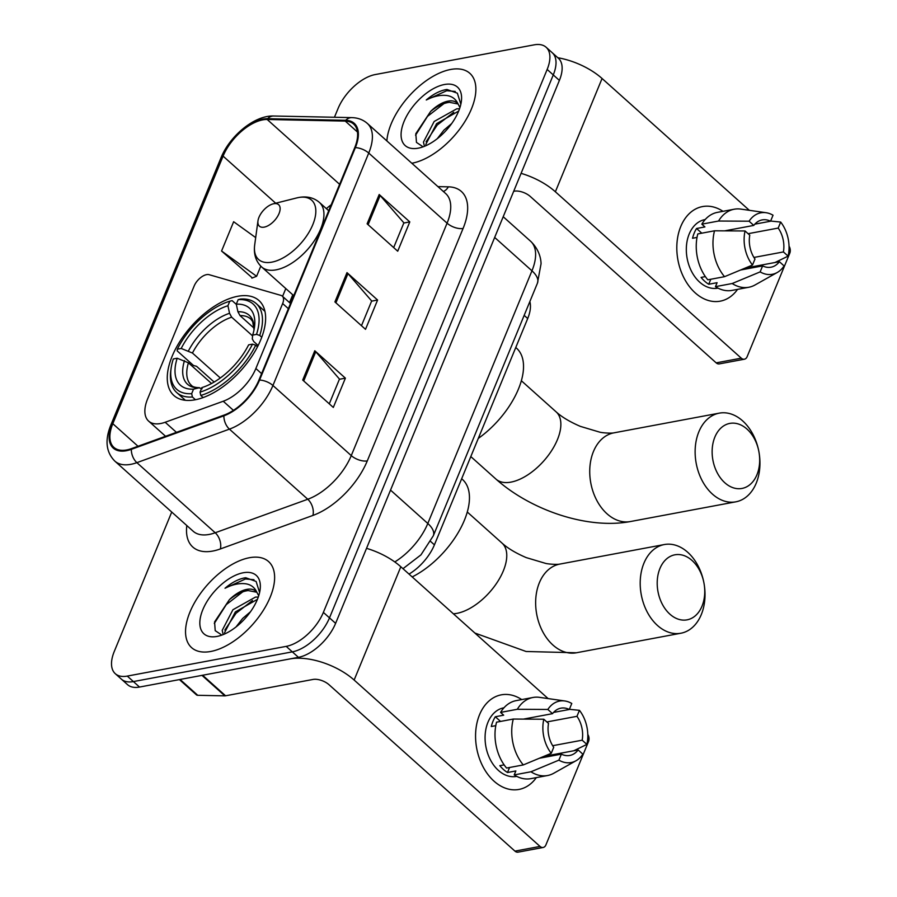 <?xml version="1.0" encoding="UTF-8"?>
<svg xmlns="http://www.w3.org/2000/svg" width="897" height="897" viewBox="0 0 897 897"><rect width="100%" height="100%" fill="white"/><g stroke="black" fill="none" stroke-linecap="round" stroke-linejoin="round"><path stroke-width="1.35" d="M160.63 423.519A36.082 18.803 -48.2 0 0 165.171 422.263L223.241 401.239A36.082 18.803 -48.2 0 0 255.869 368.51L282.645 303.545A12.031 6.268 -48.2 0 0 282.308 296.145A12.031 6.268 -48.2 0 0 280.929 295.393L209.169 274.695A12.031 6.268 -48.2 0 0 194.167 285.975L147.613 398.918A36.082 18.803 -48.2 0 0 148.633 421.119A36.082 18.803 -48.2 0 0 160.63 423.519M195.109 399.793A63.754 33.211 -48.2 0 0 252.573 355.279A63.754 33.211 -48.2 0 0 258.964 300.529A63.754 33.211 -48.2 0 0 237.772 296.279A63.754 33.211 -48.2 0 0 180.319 340.782A63.754 33.211 -48.2 0 0 173.928 395.532A63.754 33.211 -48.2 0 0 195.109 399.793M529.847 301.594A36.082 18.803 131.8 0 1 527.705 318.536L434.417 544.849A36.082 18.803 131.8 0 1 409.021 574.091M171.731 512.052L114.255 651.491A36.082 18.803 -48.2 0 0 115.287 673.692L127.52 684.646A36.082 18.803 -48.2 0 0 139.517 687.057L298.443 657.333A36.082 18.803 -48.2 0 0 335.613 623.348L559.392 80.405A36.082 18.803 -48.2 0 0 558.371 58.215L552.249 52.732A36.082 18.803 -48.2 0 1 553.27 74.933A36.082 18.803 -48.2 0 0 552.249 52.732L546.127 47.261A36.082 18.803 -48.2 0 0 534.13 44.85L375.215 74.563A36.082 18.803 -48.2 0 0 338.046 108.548L334.446 117.26M115.287 673.692A36.082 18.803 -48.2 0 0 127.273 676.091L286.199 646.378L292.321 651.861A36.082 18.803 -48.2 0 0 329.491 617.876L553.27 74.933L329.491 617.876A36.082 18.803 -48.2 0 1 292.321 651.861L133.395 681.574L292.321 651.861L298.443 657.333M121.409 679.164A36.082 18.803 -48.2 0 0 133.395 681.574A36.082 18.803 -48.2 0 1 121.409 679.164M210.761 651.469A57.733 30.083 -48.2 0 0 262.799 611.171A57.733 30.083 -48.2 0 0 268.595 561.578A57.733 30.083 -48.2 0 0 249.4 557.732A57.733 30.083 -48.2 0 0 197.362 598.03A57.733 30.083 -48.2 0 0 191.577 647.623A57.733 30.083 -48.2 0 0 210.761 651.469A57.733 30.083 -48.2 0 0 262.799 611.171A57.733 30.083 -48.2 0 0 268.595 561.578A57.733 30.083 -48.2 0 0 249.4 557.732A57.733 30.083 -48.2 0 0 197.362 598.03A57.733 30.083 -48.2 0 0 191.577 647.623A57.733 30.083 -48.2 0 0 210.761 651.469M412.015 163.22A57.733 30.083 -48.2 0 0 464.052 122.911A57.733 30.083 -48.2 0 0 469.837 73.319A57.733 30.083 -48.2 0 0 450.653 69.473A57.733 30.083 -48.2 0 0 386.865 140.907A57.733 30.083 -48.2 0 1 450.653 69.473A57.733 30.083 -48.2 0 1 469.837 73.319A57.733 30.083 -48.2 0 1 464.052 122.911A57.733 30.083 -48.2 0 1 412.015 163.22A57.733 30.083 -48.2 0 1 411.824 163.254A57.733 30.083 -48.2 0 0 412.015 163.22M126.69 449.946A38.493 20.059 131.8 0 1 113.897 447.379A38.493 20.059 131.8 0 1 112.809 423.698L223.084 156.134A38.493 20.059 131.8 0 1 267.183 119.48L345.267 121.095A38.493 20.059 131.8 0 1 353.609 124.055A38.493 20.059 131.8 0 1 354.696 147.736L258.897 380.171A38.493 20.059 131.8 0 1 224.093 415.087L131.534 448.601A38.493 20.059 131.8 0 1 126.69 449.946M126.376 450.72A39.457 20.553 -48.2 0 0 131.332 449.341L223.891 415.827A39.457 20.553 -48.2 0 0 259.569 380.048L355.369 147.613A39.457 20.553 -48.2 0 0 345.704 120.31L267.62 118.696A39.457 20.553 -48.2 0 0 222.422 156.257L112.136 423.821A39.457 20.553 -48.2 0 0 126.376 450.72M255.679 237.593L233.646 221.727L221.57 251.025L252.371 277.947M286.199 646.378A36.082 18.803 -48.2 0 0 323.368 612.393L547.159 69.45A36.082 18.803 -48.2 0 0 546.127 47.261M314.791 350.761L345.39 378.153L333.314 407.44L302.715 380.059L314.791 350.761A9.62 4.608 -157.6 0 1 315.755 351.725L303.713 380.945M379.196 194.514L409.794 221.907L397.719 251.205L367.12 223.813L379.196 194.514A9.62 4.608 -157.6 0 1 380.149 195.49L368.106 224.699M346.993 272.643L377.592 300.024L365.516 329.322L334.917 301.93L346.993 272.643A9.62 4.608 -157.6 0 1 347.958 273.607L335.915 302.827M377.592 300.024L371.593 301.145M361.48 325.701L371.672 300.966L347.958 273.607M409.794 221.907L403.796 223.028M393.671 247.583L403.874 222.848L380.149 195.49M345.39 378.153L339.391 379.274M329.277 403.829L339.47 379.083L315.755 351.725M221.57 251.025L256.62 276.265L251.866 278.137M260.792 266.14L256.62 276.265M223.207 634.56L222.198 630.367L232.917 609.747L255.454 597.099L258.302 597.01M259.592 592.513L256.116 581.458L245.733 577.746L244.343 577.96C238.109 579.204 231.661 582.624 225.024 588.241C232.458 584.496 239.32 583.005 245.61 583.779C250.891 584.552 254.636 587.378 256.845 592.267A27.19 14.161 -48.2 0 0 255.869 591.19A27.19 14.161 -48.2 0 0 246.832 589.385A27.19 14.161 -48.2 0 0 229.408 599.667C235.866 594.363 242.123 591.336 248.166 590.574L256.822 592.233L258.706 595.799M236.034 626.947L242.639 618.448L250.442 611.81M224.721 633.921L224.631 632.542L235.35 611.922L257.417 599.331M216.962 636.433A39.21 20.429 -48.2 0 0 218.666 636.063A39.21 20.429 -48.2 0 0 260.096 589.778A39.21 20.429 -48.2 0 0 243.21 572.768A39.21 20.429 -48.2 0 0 202.812 609.702A39.21 20.429 -48.2 0 0 216.962 636.433M229.408 599.667L214.585 621.924L215.213 630.658L221.054 634.538M225.024 588.241L245.475 578.969L253.997 579.709M214.305 623.46L226.291 604.6L242.773 591.829M224.844 630.03L236.001 613.301L252.483 600.519M536.328 777.621A48.113 34.008 -100.6 0 1 490.67 777.834A48.113 34.008 -100.6 0 1 479.536 714.741A48.113 34.008 -100.6 0 1 521.729 699.582A48.113 34.008 -100.6 0 0 501.3 694.839A48.113 34.008 -100.6 0 0 479.536 714.741A48.113 34.008 -100.6 0 0 483.091 766.879A48.113 34.008 -100.6 0 0 518.982 789.427L518.982 789.427A48.113 34.008 -100.6 0 0 536.328 777.621M201.926 675.318A6.01 3.128 -48.2 0 0 202.621 675.25L290.079 658.903A48.113 23.019 22.4 0 1 354.136 680.038L540.039 846.432A6.01 4.25 79.4 0 0 543.156 847.463A6.01 4.25 79.4 0 0 545.881 844.974L588.544 741.46A6.01 4.25 79.4 0 0 587.793 734.43M366.525 548.336A48.113 23.019 22.4 0 1 400.824 566.758L548.101 698.572M543.156 847.463L518.062 852.15A6.01 4.25 -100.6 0 1 514.945 851.118L329.042 684.725A12.031 5.752 -157.6 0 0 313.031 679.444L225.573 695.792A6.01 3.128 131.8 0 1 224.867 695.859L197.744 695.298A6.01 3.128 131.8 0 1 196.443 694.839L179.411 679.59M543.93 756.35L578.15 749.948A24.062 16.998 -100.6 0 1 569.763 755.453A24.062 16.998 -100.6 0 1 561.376 754.142L539.332 758.268M523.299 764.928L551.251 753.301L553.718 747.302A24.062 16.998 -100.6 0 1 548.515 723.431L543.806 719.226L513.286 719.046L496.557 722.175A39.692 28.054 -100.6 0 0 506.57 768.056L523.299 764.928A39.692 28.054 -100.6 0 1 513.286 719.046M516.773 776.376L516.549 776.421A34.882 24.656 -100.6 0 1 490.524 760.073A34.882 24.656 -100.6 0 1 487.957 722.276A34.882 24.656 -100.6 0 1 503.722 707.845L503.946 707.8M495.783 725.673L491.287 726.514A34.882 24.656 -100.6 0 1 492.969 721.334A34.882 24.656 -100.6 0 1 495.312 716.748L503.677 715.189L500.582 712.409A39.692 28.054 -100.6 0 1 516.224 700.613L532.953 697.485A39.692 28.054 -100.6 0 1 539.579 697.361L564.818 700.972A31.272 22.1 -100.6 0 1 571.781 703.472L569.315 709.482L553.572 712.42M547.843 754.725L548.672 755.465M523.467 719.102L552.541 713.664L547.832 709.46L517.311 709.28L500.582 712.409M517.311 709.28A39.692 28.054 -100.6 0 1 532.953 697.485M551.251 753.301A31.272 22.1 -100.6 0 1 543.806 719.226M547.832 709.46A31.272 22.1 -100.6 0 1 564.818 700.972M546.856 721.95L576.962 716.322L579.44 710.323L569.382 709.303M579.44 710.323A31.272 22.1 -100.6 0 1 586.873 744.398L582.175 740.193L552.675 745.699M573.788 750.767L586.873 744.398M552.541 713.664A24.062 16.998 -100.6 0 1 560.917 708.159A24.062 16.998 -100.6 0 1 569.315 709.482M576.962 716.322A24.062 16.998 -100.6 0 1 582.175 740.193M504.125 764.861L499.831 765.668A34.882 24.656 -100.6 0 0 507.489 772.508L515.853 770.949L514.216 774.907L530.946 771.779L558.898 760.151L561.376 754.142M578.15 749.948L582.848 754.164A31.272 22.1 -100.6 0 1 575.997 760.757L553.774 773.248A39.692 28.054 -100.6 0 1 547.54 775.524L530.811 778.652A39.692 28.054 -100.6 0 1 514.216 774.907M547.54 775.524A39.692 28.054 -100.6 0 1 530.946 771.779M575.997 760.757A31.272 22.1 -100.6 0 1 558.898 760.151M507.489 772.508L509.552 767.507M500.548 721.435L495.312 716.748M529.488 719.136L530.004 717.88M702.015 606.159A33.077 23.378 79.4 0 0 704.19 584.407A33.077 23.378 79.4 0 0 703.674 581.66A33.077 23.378 79.4 0 0 683.155 555.31A33.077 23.378 79.4 0 0 659.934 568.496A33.077 23.378 79.4 0 0 669.902 614.176A33.077 23.378 79.4 0 0 702.015 606.159M704.19 584.407L704.268 584.911A45.108 31.877 -100.6 0 1 701.297 614.568A45.108 31.877 -100.6 0 1 680.901 633.226A45.108 31.877 -100.6 0 1 647.253 612.09A45.108 31.877 -100.6 0 1 643.923 563.215A45.108 31.877 -100.6 0 1 664.318 544.546A45.108 31.877 -100.6 0 1 703.573 581.166L703.674 581.66M256.52 334.379L259.738 335.433A59.662 31.081 -48.2 0 0 256.239 303.578A59.662 31.081 -48.2 0 0 240.486 299.06L238.154 299.654A57.262 29.836 -48.2 0 1 256.52 334.379L252.651 335.108A51.723 26.944 -48.2 0 0 254.501 327.102A51.723 26.944 -48.2 0 0 236.292 304.173L237.918 311.741L240.026 315.609L254.064 328.167M258.157 345.502L253.773 341.578L252.292 338.92L252.651 335.108M214.148 382.044L196.544 366.29L193.55 365.528L177.18 350.873L177.337 349.18A57.262 29.836 -48.2 0 1 229.789 301.224L232.121 300.63L236.337 304.397M259.738 335.433L261.756 337.25M257.495 346.803L255.712 345.199L252.494 344.145A57.262 29.836 -48.2 0 1 200.042 392.112L200.771 395.442A59.662 31.081 -48.2 0 0 255.712 345.199M200.771 395.442L203.137 397.562M229.789 301.224L227.928 305.742A51.723 26.944 -48.2 0 0 181.205 348.462L177.337 349.18M236.292 304.173L238.154 299.654M200.042 392.112L201.903 387.582A51.723 26.944 -48.2 0 0 248.626 344.863L252.494 344.145M181.205 348.462L192.44 353.037L220.303 377.985M252.573 335.893L231.661 317.179L229.554 313.311L227.928 305.742M412.183 576.928A66.154 34.467 -48.2 0 0 461.036 527.481A66.154 34.467 -48.2 0 0 462.538 479.514L461.675 478.74M195.445 399.726L192.406 397.001L191.678 393.671A57.262 29.836 -48.2 0 1 171.103 368.319L170.789 370.596A59.662 31.081 -48.2 0 0 176.653 392.494A59.662 31.081 -48.2 0 0 192.406 397.001M211.546 383.512L188.415 362.803L177.18 358.228L173.312 358.946A57.262 29.836 -48.2 0 0 171.103 368.319M177.18 358.228A51.723 26.944 -48.2 0 0 193.539 389.152L191.678 393.671M193.539 389.152L199.504 387.706C195.154 387.549 192.451 386.764 191.409 385.351A44.502 23.187 -48.2 0 1 188.415 362.803M184.468 360.616A46.263 24.107 -48.2 0 0 198.854 387.796L202.15 388.771M756.945 474.76A33.077 23.378 79.4 0 0 759.12 453.007A33.077 23.378 79.4 0 0 758.615 450.26A33.077 23.378 79.4 0 0 738.085 423.911A33.077 23.378 79.4 0 0 714.864 437.097A33.077 23.378 79.4 0 0 724.832 482.777A33.077 23.378 79.4 0 0 756.945 474.76M759.12 453.007L759.198 453.512A45.108 31.877 -100.6 0 1 756.227 483.169A45.108 31.877 -100.6 0 1 735.832 501.827A45.108 31.877 -100.6 0 1 702.183 480.691A45.108 31.877 -100.6 0 1 698.853 431.816A45.108 31.877 -100.6 0 1 719.248 413.147A45.108 31.877 -100.6 0 1 758.503 449.767L758.615 450.26M273.843 203.709A14.43 7.524 -48.2 0 0 273.215 203.843A14.43 7.524 -48.2 0 0 257.966 220.875A14.43 7.524 -48.2 0 0 264.178 227.143A14.43 7.524 -48.2 0 0 279.045 213.542A14.43 7.524 -48.2 0 0 273.843 203.709M478.28 438.431A66.154 34.467 -48.2 0 0 516.627 348.271L515.764 347.498M737.569 289.361A48.113 34.008 -100.6 0 1 691.912 289.574A48.113 34.008 -100.6 0 1 680.778 226.481A48.113 34.008 -100.6 0 1 722.982 211.322A48.113 34.008 -100.6 0 0 702.542 206.579A48.113 34.008 -100.6 0 0 680.778 226.481A48.113 34.008 -100.6 0 0 684.333 278.619A48.113 34.008 -100.6 0 0 720.224 301.168A48.113 34.008 -100.6 0 0 737.569 289.361M521.09 173.345A48.113 23.019 22.4 0 1 555.378 191.779L741.281 358.172A6.01 4.25 79.4 0 0 744.398 359.204A6.01 4.25 79.4 0 0 747.123 356.714L789.786 253.201A6.01 4.25 79.4 0 0 789.046 246.17M557.822 57.733A48.113 23.019 22.4 0 1 602.066 78.499L749.343 210.324M744.398 359.204L719.304 363.89A6.01 4.25 -100.6 0 1 716.187 362.859L530.284 196.477A12.031 5.752 -157.6 0 0 514.273 191.184L513.689 191.296M745.183 268.091L779.392 261.7A24.062 16.998 -100.6 0 1 771.005 267.205A24.062 16.998 -100.6 0 1 762.618 265.893L740.574 270.008M724.541 276.68L752.493 265.041L754.971 259.042A24.062 16.998 -100.6 0 1 749.757 235.182L745.059 230.966L714.528 230.798L697.799 233.926A39.692 28.054 -100.6 0 0 707.811 279.808L724.541 276.68A39.692 28.054 -100.6 0 1 714.528 230.798M718.015 288.128L717.791 288.161A34.882 24.656 -100.6 0 1 691.778 271.813A34.882 24.656 -100.6 0 1 689.199 234.016A34.882 24.656 -100.6 0 1 704.975 219.586L705.199 219.541M697.025 237.425L692.54 238.266A34.882 24.656 -100.6 0 1 694.211 233.085A34.882 24.656 -100.6 0 1 696.554 228.5L704.919 226.93L701.824 224.16A39.692 28.054 -100.6 0 1 717.465 212.354L734.194 209.225A39.692 28.054 -100.6 0 1 740.832 209.102L766.06 212.712A31.272 22.1 -100.6 0 1 773.035 215.213L770.557 221.223L754.814 224.16M749.096 266.465L749.926 267.205M724.72 230.843L753.783 225.416L749.085 221.2L718.553 221.032L701.824 224.16M718.553 221.032A39.692 28.054 -100.6 0 1 734.194 209.225M752.493 265.041A31.272 22.1 -100.6 0 1 745.059 230.966M749.085 221.2A31.272 22.1 -100.6 0 1 766.06 212.712M748.109 233.691L778.204 228.073L780.682 222.064L770.635 221.043M780.682 222.064A31.272 22.1 -100.6 0 1 788.115 256.138L783.417 251.934L753.928 257.45M775.03 262.507L788.115 256.138M753.783 225.416A24.062 16.998 -100.6 0 1 762.17 219.911A24.062 16.998 -100.6 0 1 770.557 221.223M778.204 228.073A24.062 16.998 -100.6 0 1 783.417 251.934M705.367 276.601L701.073 277.408A34.882 24.656 -100.6 0 0 708.731 284.259L717.095 282.69L715.458 286.648L732.187 283.519L760.14 271.892L762.618 265.893M779.392 261.7L784.09 265.904A31.272 22.1 -100.6 0 1 777.239 272.497L755.016 284.988A39.692 28.054 -100.6 0 1 748.793 287.264L732.064 290.393A39.692 28.054 -100.6 0 1 715.458 286.648M748.793 287.264A39.692 28.054 -100.6 0 1 732.187 283.519M777.239 272.497A31.272 22.1 -100.6 0 1 760.14 271.892M708.731 284.259L710.794 279.247M701.79 233.175L696.554 228.5M730.73 230.877L731.246 229.621M424.46 146.312L423.451 142.107L434.159 121.487L456.696 108.84L459.544 108.75M460.845 104.254L457.369 93.198L446.986 89.487L445.585 89.7C439.351 90.945 432.915 94.376 426.266 99.982C433.711 96.237 440.573 94.746 446.852 95.519C452.133 96.293 455.889 99.13 458.098 104.007A27.19 14.161 -48.2 0 0 457.111 102.931A27.19 14.161 -48.2 0 0 448.074 101.126A27.19 14.161 -48.2 0 0 430.65 111.407C437.108 106.104 443.365 103.077 449.419 102.325L458.075 103.974L459.948 107.539M437.276 138.687L443.88 130.188L451.684 123.551M425.974 145.662L425.873 144.282L436.592 123.663L458.67 111.071M418.204 148.184A39.21 20.429 -48.2 0 0 419.908 147.803A39.21 20.429 -48.2 0 0 461.338 101.518A39.21 20.429 -48.2 0 0 444.452 84.509A39.21 20.429 -48.2 0 0 404.065 121.443A39.21 20.429 -48.2 0 0 418.204 148.184M430.65 111.407L415.827 133.664L416.466 142.41L422.308 146.278M426.266 99.982L446.717 90.72L455.239 91.449M415.558 135.2L427.533 116.352L444.015 103.57M426.086 141.771L437.243 125.042L453.736 112.271M165.171 422.263L176.429 432.343M430.616 541.44L434.417 544.849M524.162 315.374L527.705 318.536M255.869 368.51L261.588 373.634M223.241 401.239L233.433 410.355M282.645 303.545L288.374 308.669M335.613 623.348L323.368 612.393M139.517 687.057L127.273 676.091M559.392 80.405L547.159 69.45M394.792 561.948A48.113 25.071 -48.2 0 0 427.802 523.478L390.531 490.11M537.46 283.116A24.062 11.515 -157.6 0 0 531.955 270.816A48.113 25.071 -48.2 0 0 530.576 241.215C539.501 249.792 540.947 259.155 541.059 263.729L537.46 283.116L433.318 535.778A24.062 11.515 -157.6 0 0 427.802 523.478L531.955 270.816L494.673 237.447M112.809 423.698L138.003 446.258M437.938 186.621L448.343 186.834A60.144 31.339 131.8 0 1 463.087 228.455L367.288 460.901A12.031 5.752 -157.6 0 1 351.265 455.609L272.935 385.497A48.113 25.071 131.8 0 1 229.43 429.136L136.871 462.65A48.113 25.071 131.8 0 1 130.816 464.332A48.113 25.071 131.8 0 1 114.827 461.114L193.169 531.237A48.113 25.071 -48.2 0 0 209.158 534.444A48.113 25.071 -48.2 0 0 215.213 532.762L307.772 499.248A48.113 25.071 -48.2 0 0 351.265 455.609L447.076 223.174A48.113 25.071 -48.2 0 0 445.708 193.584L367.366 123.461A48.113 25.071 131.8 0 1 368.734 153.062L272.935 385.497A12.031 5.752 -157.6 0 0 259.569 380.048M131.332 449.341A12.031 7.378 -109.9 0 0 136.871 462.65L215.213 532.762A12.031 7.378 70.1 0 1 220.348 548.953A60.144 31.339 131.8 0 1 186.811 525.541M355.369 147.613A12.031 5.752 22.4 0 1 368.734 153.062L447.076 223.174A12.031 5.752 -157.6 0 0 463.087 228.455M345.704 120.31A12.031 9.374 -88.8 0 1 351.77 117.619L273.697 116.016C254.591 115.152 229.789 135.918 220.987 157.805L110.701 425.38A12.031 5.752 22.4 0 1 112.136 423.821M367.288 460.901A60.144 31.339 131.8 0 1 312.907 515.439A12.031 7.378 70.1 0 0 307.772 499.248L229.43 429.136A12.031 7.378 -109.9 0 1 223.891 415.827M267.62 118.696A12.031 9.374 -88.8 0 1 273.697 116.016M222.422 156.257A12.031 5.752 -157.6 0 0 220.987 157.805M312.907 515.439L220.348 548.953M443.365 191.487A12.031 9.374 91.2 0 0 448.343 186.834M345.267 121.095L357.466 132.016M267.183 119.48L339.615 184.322M331.206 204.751A38.493 20.059 -48.2 0 0 326.385 208.665M223.084 156.134L275.693 203.215M285.795 288.565L282.577 296.38M400.824 566.758L354.136 680.038M202.621 675.25L225.573 695.792M514.945 851.118L540.039 846.432M224.867 695.859L201.982 675.374M180.062 679.466L197.744 695.298M467.281 512.008L502.051 543.122A45.108 23.501 131.8 0 1 503.329 570.873A45.108 23.501 131.8 0 1 456.876 613.357A45.108 23.501 131.8 0 1 453.366 613.795M502.051 543.122C507.702 548.269 515.764 553.101 526.236 557.609L545.6 563.383C548.762 564.202 557.407 564.695 559.762 564.101A45.108 31.877 79.4 0 0 539.366 582.758A45.108 31.877 79.4 0 0 542.696 631.634A45.108 31.877 79.4 0 0 576.345 652.781L680.901 633.226M254.019 329.872L252.696 321.619L250.768 319.029A44.502 23.187 -48.2 0 0 240.026 315.609M229.554 313.311A46.263 24.107 -48.2 0 0 188.493 350.85M254.03 329.816A46.263 24.107 -48.2 0 0 237.918 311.741M231.661 317.179A44.502 23.187 -48.2 0 0 192.44 353.037M521.381 380.765L556.14 411.88A45.108 23.501 131.8 0 1 557.429 439.631A45.108 23.501 131.8 0 1 510.965 482.115A45.108 23.501 131.8 0 1 495.974 479.11C530.934 510.258 587.602 529.6 630.434 521.538L735.832 501.827M556.14 411.88C561.802 417.027 569.864 421.848 580.325 426.367L599.701 432.141C602.851 432.959 611.496 433.453 613.862 432.859A45.108 31.877 79.4 0 0 593.455 451.516A45.108 31.877 79.4 0 0 596.785 500.391A45.108 31.877 79.4 0 0 630.434 521.538M298.443 197.553A39.782 20.721 -48.2 0 0 296.716 197.934L298.791 197.475C306.998 196.017 313.872 197.665 319.422 202.43A43.303 22.56 -48.2 0 1 315.082 239.611A43.303 22.56 -48.2 0 1 276.052 269.851A43.303 22.56 -48.2 0 1 261.655 266.958C255.836 261.464 253.515 254.109 254.692 244.892A39.782 20.721 -48.2 0 0 271.825 262.148A39.782 20.721 -48.2 0 0 312.795 224.676A39.782 20.721 -48.2 0 0 298.443 197.553M602.066 78.499L555.378 191.779M716.187 362.859L741.281 358.172M282.308 296.145L290.505 303.489M148.633 421.119L165.575 436.278M530.576 241.215L503.206 216.726M433.318 535.778L420.951 554.873L402.977 568.687M367.366 123.461C363.106 119.716 357.914 117.776 351.77 117.619M110.701 425.38C104.714 440.36 106.093 452.267 114.827 461.114M292.758 294.788L289.529 302.614M474.883 633.047L526.068 651.491L576.345 652.781M559.762 564.101L664.318 544.546M264.963 311.382L256.239 303.578M185.376 400.297L176.653 392.494M613.862 432.859L719.248 413.147M470.802 456.573L495.974 479.11M257.966 220.875L254.692 244.892M273.215 203.843L296.716 197.934M293.734 295.662L261.655 266.958M328.728 210.75L319.422 202.43"/></g></svg>
